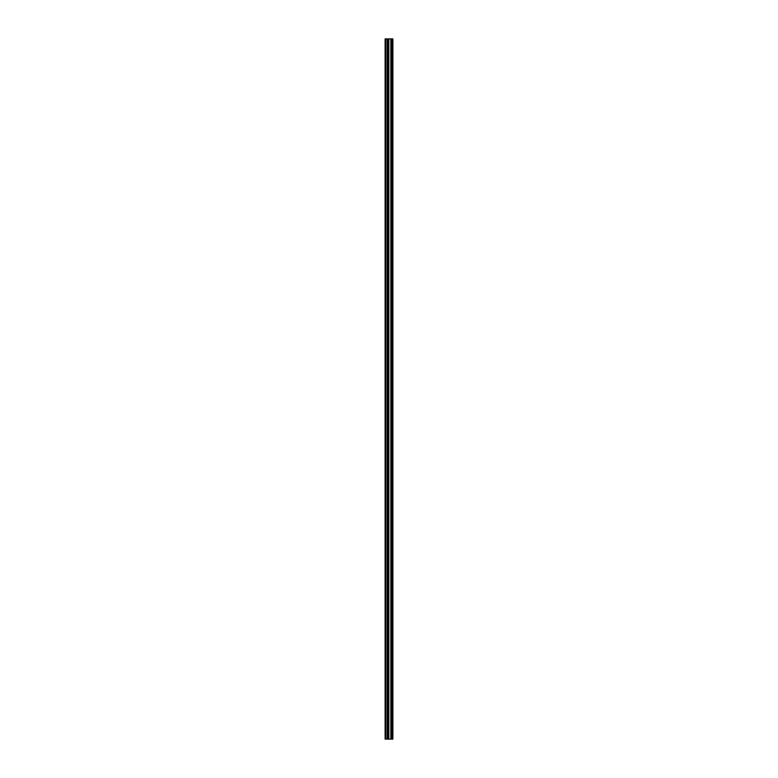 <?xml version="1.0" encoding="UTF-8"?>
<svg xmlns="http://www.w3.org/2000/svg" width="778" height="778" viewBox="0 0 778 778"><rect width="100%" height="100%" fill="white"/><g stroke="black" fill="none" stroke-linecap="round" stroke-linejoin="round"><path stroke-width="1.17" d="M387.677 739.1L392.88 739.1L392.88 38.9L385.12 38.9L385.12 739.1L387.677 739.1L387.677 38.9M387.843 38.9L387.843 739.1L387.823 38.9M391.879 38.9L391.879 739.1L391.859 38.9M392.238 739.1L392.238 38.9L392.238 739.1M392.238 732.361L392.238 726.117L392.238 732.361M392.238 722.499L392.238 716.256L392.238 722.499M392.238 712.638L392.238 706.395L392.238 712.638M392.238 702.777L392.238 696.534L392.238 702.777M392.238 692.916L392.238 686.663L392.238 692.916M392.238 683.055L392.238 676.802L392.238 683.055M392.238 673.194L392.238 666.94L392.238 673.194M392.238 663.323L392.238 657.079L392.238 663.323M392.238 653.462L392.238 647.218L392.238 653.462M392.238 643.601L392.238 637.357L392.238 643.601M392.238 633.739L392.238 627.496L392.238 633.739M392.238 623.878L392.238 617.635L392.238 623.878M392.238 614.017L392.238 607.774L392.238 614.017M392.238 604.156L392.238 597.912L392.238 604.156M392.238 594.295L392.238 588.051L392.238 594.295M392.238 584.434L392.238 578.19L392.238 584.434M392.238 574.572L392.238 568.319L392.238 574.572M392.238 564.711L392.238 558.458L392.238 564.711M392.238 554.85L392.238 548.597L392.238 554.85M392.238 544.979L392.238 538.736L392.238 544.979M392.238 535.118L392.238 528.875L392.238 535.118M392.238 525.257L392.238 519.014L392.238 525.257M392.238 515.396L392.238 509.152L392.238 515.396M392.238 505.535L392.238 499.291L392.238 505.535M392.238 495.674L392.238 489.43L392.238 495.674M392.238 485.812L392.238 479.569L392.238 485.812M392.238 475.951L392.238 469.708L392.238 475.951M392.238 466.09L392.238 459.847L392.238 466.09M392.238 456.229L392.238 449.976L392.238 456.229M392.238 446.368L392.238 440.115L392.238 446.368M392.238 436.507L392.238 430.253L392.238 436.507M392.238 426.636L392.238 420.392L392.238 426.636M392.238 416.775L392.238 410.531L392.238 416.775M392.238 406.913L392.238 400.67L392.238 406.913M392.238 397.052L392.238 390.809L392.238 397.052M392.238 387.191L392.238 380.948L392.238 387.191M392.238 377.33L392.238 371.087L392.238 377.33M392.238 367.469L392.238 361.225L392.238 367.469M392.238 357.608L392.238 351.364L392.238 357.608M392.238 347.747L392.238 341.493L392.238 347.747M392.238 337.885L392.238 331.632L392.238 337.885M392.238 328.024L392.238 321.771L392.238 328.024M392.238 318.153L392.238 311.91L392.238 318.153M392.238 308.292L392.238 302.049L392.238 308.292M392.238 298.431L392.238 292.188L392.238 298.431M392.238 288.57L392.238 282.326L392.238 288.57M392.238 278.709L392.238 272.465L392.238 278.709M392.238 268.848L392.238 262.604L392.238 268.848M392.238 258.986L392.238 252.743L392.238 258.986M392.238 249.125L392.238 242.882L392.238 249.125M392.238 239.264L392.238 233.021L392.238 239.264M392.238 229.403L392.238 223.15L392.238 229.403M392.238 219.542L392.238 213.289L392.238 219.542M392.238 209.681L392.238 203.428L392.238 209.681M392.238 199.81L392.238 193.566L392.238 199.81M392.238 189.949L392.238 183.705L392.238 189.949M392.238 180.088L392.238 173.844L392.238 180.088M392.238 170.226L392.238 163.983L392.238 170.226M392.238 160.365L392.238 154.122L392.238 160.365M392.238 150.504L392.238 144.261L392.238 150.504M392.238 140.643L392.238 134.399L392.238 140.643M392.238 130.782L392.238 124.538L392.238 130.782M392.238 120.921L392.238 114.677L392.238 120.921M392.238 111.059L392.238 104.806L392.238 111.059M392.238 101.198L392.238 94.945L392.238 101.198M392.238 91.337L392.238 85.084L392.238 91.337M392.238 81.466L392.238 75.223L392.238 81.466M392.238 71.605L392.238 65.362L392.238 71.605M392.238 61.744L392.238 55.501L392.238 61.744M392.238 51.883L392.238 45.639L392.238 51.883M392.744 739.1L392.744 38.9M385.616 739.1L385.616 38.9M392.365 739.1L392.365 38.9M392.102 739.1L392.102 38.9M392.015 739.1L392.015 38.9M391.713 739.1L391.713 38.9M390.926 739.1L390.926 38.9M390.857 739.1L390.857 38.9M388.844 739.1L388.844 38.9M388.776 739.1L388.776 38.9M387.979 739.1L387.979 38.9M387.162 739.1L387.162 38.9M387.045 739.1L387.045 38.9"/></g></svg>
